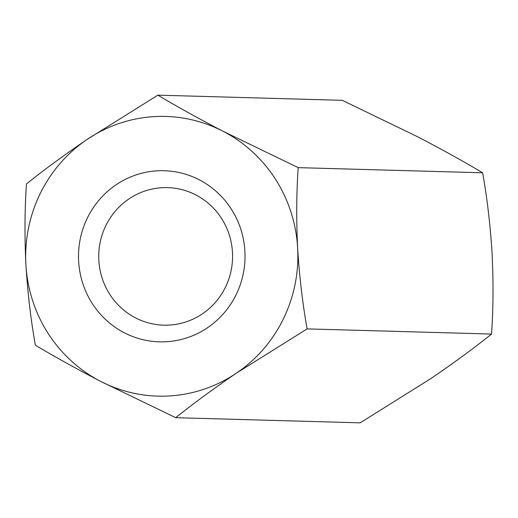 <?xml version="1.0" encoding="UTF-8"?>
<svg xmlns="http://www.w3.org/2000/svg" width="518" height="518" viewBox="0 0 518 518"><rect width="100%" height="100%" fill="white"/><g stroke="black" fill="none" stroke-linecap="round" stroke-linejoin="round"><path stroke-width="0.78" d="M307.122 328.898L236.402 373.154A139.899 136.092 91.6 0 1 100.524 381.306C75.906 368.492 54.189 356.462 35.373 345.208C30.853 320.02 27.694 293.097 25.9 264.433A139.899 136.092 91.6 0 1 40.242 193.512A139.899 136.092 91.6 0 1 87.147 139.413L157.873 95.157C176.683 106.41 198.4 118.441 223.025 131.255A139.899 136.092 91.6 0 1 297.649 248.128A139.899 136.092 91.6 0 1 283.307 319.049A139.899 136.092 91.6 0 1 236.402 373.154C213.513 388.746 193.279 403.593 175.706 417.683L100.524 381.306A139.899 136.092 91.6 0 1 25.9 264.433C24.527 236.117 24.709 209.291 26.457 183.942C43.771 170.04 64.005 155.193 87.147 139.413A139.899 136.092 -88.4 0 1 223.025 131.255L298.206 167.638C296.458 192.644 296.27 219.477 297.649 248.128C299.404 276.45 302.564 303.38 307.122 328.898L491.543 334.058C474.229 347.96 453.995 362.807 430.853 378.587L360.127 422.843L175.706 417.683M199.249 179.791A85.593 83.262 91.6 0 1 236.13 294.684A85.593 83.262 91.6 0 1 124.301 332.77A85.593 83.262 91.6 0 1 87.419 217.877A85.593 83.262 91.6 0 1 199.249 179.791M157.873 95.157L342.294 100.317L417.476 136.694C442.029 149.469 463.746 161.506 482.627 172.792C487.147 197.98 490.306 224.903 492.1 253.567C493.473 281.883 493.291 308.709 491.543 334.058M298.206 167.638L482.627 172.792M195.785 194.904A68.803 66.932 -88.4 0 0 167.586 187.613A68.803 66.932 -88.4 0 0 100.777 239.62A68.803 66.932 -88.4 0 0 135.541 317.877A68.803 66.932 -88.4 0 0 163.74 325.168A68.803 66.932 -88.4 0 0 225.434 287.257A68.803 66.932 -88.4 0 0 195.785 194.904"/></g></svg>

